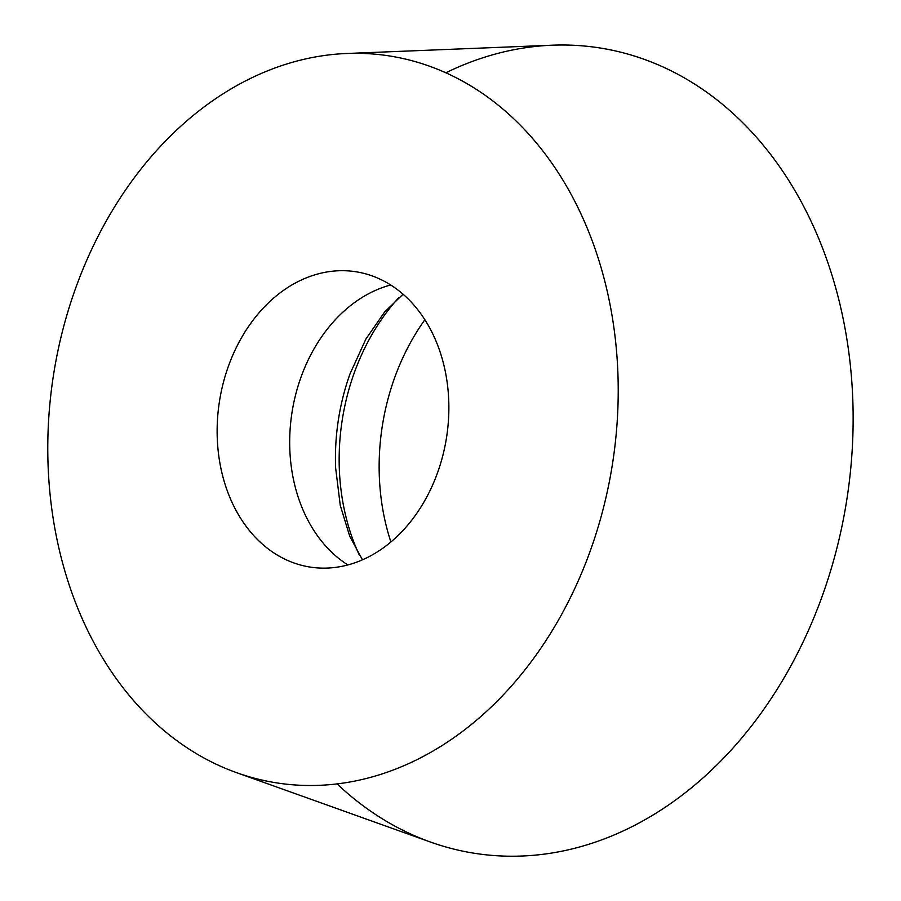 <?xml version="1.0" encoding="UTF-8"?>
<svg xmlns="http://www.w3.org/2000/svg" width="901" height="901" viewBox="0 0 901 901"><rect width="100%" height="100%" fill="white"/><g stroke="black" fill="none" stroke-linecap="round" stroke-linejoin="round"><path stroke-width="1.35" d="M230.611 770.434A367.822 283.004 98.7 0 1 53.891 372.552A367.822 283.004 98.7 0 1 346.592 53.497A367.822 283.004 98.7 0 1 612.748 462.179A367.822 283.004 98.7 0 1 236.659 772.686A367.822 283.004 98.7 0 1 230.611 770.434M291.406 562.01A149.42 114.968 98.7 0 1 221.702 389.491A149.42 114.968 98.7 0 1 355.58 271.708A149.42 114.968 98.7 0 1 446.648 436.794A149.42 114.968 98.7 0 1 310.417 567.123A149.42 114.968 98.7 0 1 291.406 562.01M390.899 541.974A203.761 156.774 98.7 0 1 424.867 319.754M346.592 53.497L552.2 45.208A407.511 313.537 98.7 0 1 847.075 497.994A407.511 313.537 98.7 0 1 430.396 842.018L236.659 772.686M445.815 72.79A407.511 313.537 98.7 0 1 847.075 497.994A407.511 313.537 98.7 0 1 337.109 783.926M359.341 555.14A198.918 153.046 98.7 0 1 398.681 297.758M362.439 559.825L349.746 536.286L340.263 505.371L335.634 467.946A194.458 149.611 98.7 0 1 350.005 373.892L365.907 339.013L384.547 312.118L403.04 294.21M347.876 564.938A149.42 114.968 98.7 0 1 291.901 413.131A149.42 114.968 98.7 0 1 390.674 284.986"/></g></svg>
